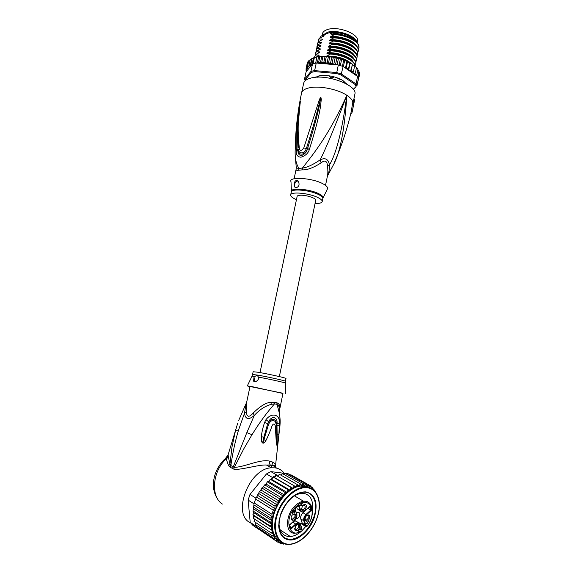 <?xml version="1.0" encoding="UTF-8"?>
<svg xmlns="http://www.w3.org/2000/svg" width="573" height="573" viewBox="0 0 573 573"><rect width="100%" height="100%" fill="white"/><g stroke="black" fill="none" stroke-linecap="round" stroke-linejoin="round"><path stroke-width="0.86" d="M321.99 35.741L322.37 33.972C322.735 32.088 324.311 30.648 327.097 29.653L328.214 29.316C339.18 26 359.472 34.351 357.495 41.184L357.437 41.478M356.843 42.388C355.905 35.784 337.461 29.273 327.606 32.195L322.141 35.705M350.769 36.923L350.246 36.6M319.612 38.269L321.295 35.92L324.196 35.182L324.433 34.065L330.27 32.554C326.316 33.22 323.981 34.631 323.279 36.772M331.781 77.792L330.664 77.563L331.781 77.792L333.486 77.262L333.579 76.825L332.748 77.004M330.664 77.563L329.375 76.102M327.699 175.603L332.849 165.891C339.954 153.585 344.617 130.057 346.858 95.311C328.616 136.009 312.507 155.039 302.422 168.061L302.186 169.873L298.748 170.202C296.835 170.575 295.954 170.296 296.098 169.379L296.262 167.287M327.412 176.126C328.744 173.963 329.425 170.245 329.461 164.967C336.415 153.406 342.217 130.193 346.858 95.311C337.984 89.288 319.748 85.585 309.656 87.755C304.75 88.779 302.035 90.584 301.527 93.177C297.616 111.534 295.518 130.171 295.224 149.087C294.73 157.303 295.962 163.742 298.927 168.398L298.748 170.202M354.837 94.373L354.909 94.008C357.581 85.477 327.527 73.981 311.769 77.849C306.856 78.938 304.141 80.807 303.611 83.472L301.599 92.84M351.099 112.215L352.846 102.008L353.727 102.187L353.849 103.19L352.159 112.022L351.743 113.275L350.891 113.103M351.22 111.148L352.202 111.348M352.989 103.018L353.849 103.19M353.82 99.373L352.846 102.008C352.273 99.809 350.275 97.575 346.858 95.311C335.277 125.981 326.366 147.505 320.135 159.888C312.679 164.924 306.777 167.645 302.422 168.061L298.927 168.398C297 168.362 296.076 167.674 296.155 166.335L295.21 155.355M353.727 102.187L354.723 99.344L353.87 99.172M296.241 149.897C295.783 125.086 297.896 117.186 298.483 111.176L300.309 101.263L299.156 112.107C298.898 118.217 296.929 125.702 299.342 148.421C300.044 151.15 301.534 150.964 303.812 147.877L319.225 100.06C320.042 98.119 320.594 97.288 320.88 97.546L321.31 99.272L320.386 107.373C319.175 113.483 318.094 121.483 309.742 148.264L309.391 149.374C308.381 153.084 305.581 155.698 301.004 157.21C297.58 156.945 296.012 154.853 296.291 150.935L296.241 149.897L298.003 149.044C296.642 124.434 298.669 116.677 299.027 110.79L300.295 101.4L297.888 127.836L298.469 147.404C297.423 133.495 297.874 119.513 299.808 105.453M296.291 150.935L298.046 150.083L298.003 149.044L298.103 150.069C298.01 156.1 305.581 155.082 307.4 148.944C306.813 151.938 304.779 154.166 301.319 155.648C298.784 155.168 297.695 153.313 298.046 150.083L298.683 149.625M299.865 103.083L300.281 101.321M300.309 101.263L300.159 103.434M299.342 148.421L298.676 149.539C298.161 153.063 303.754 155.226 306.347 148.608C314.462 122.866 316.167 115.438 317.822 109.142L320.823 97.697L319.003 107.309C317.564 113.361 316.045 121.283 307.751 147.855L307.429 148.959L307.751 147.855L309.742 148.264M303.812 147.877L309.391 149.374M319.225 100.06L320.035 100.318L320.88 97.546M320.959 97.589L320.629 99.33L321.31 99.272M327.455 175.932L327.563 175.417C327.949 173.239 327.957 170.21 327.577 166.335L329.461 164.967C328.358 159.043 325.249 157.353 320.135 159.888L321.116 162.839C313.338 167.817 307.028 170.167 302.186 169.873M327.577 166.335C327.119 160.82 324.963 159.652 321.116 162.839M327.477 175.825L325.528 185.366M323.086 197.835L327.305 189.197C328.315 187.686 326.846 185.874 322.914 183.768C311.948 177.759 288.155 176.369 290.998 181.748L291.399 191.017M296.248 187.736L294.744 187.042C293.505 183.976 294.078 181.72 296.47 180.259L298.211 181.068C299.786 184.399 299.135 186.619 296.248 187.736M296.449 199.662L295.066 199.046C292.044 197.57 290.568 196.238 290.654 195.035C290.439 191.339 309.384 193.094 318.108 197.656C320.944 199.089 322.312 200.371 322.219 201.51L322.8 198.681M315.035 203.565C319.462 203.601 321.861 202.921 322.219 201.51M298.053 180.91L297.759 180.91C294.937 182.135 293.963 184.198 294.837 187.092L295.41 187.586M317.535 77.205L318.395 76.768L317.972 76.18L319.297 75.844L325.084 75.672M356.377 41.922L352.961 38.355L350.296 36.679C343.965 33.456 337.304 32.088 330.327 32.554L330.091 33.678L331.588 33.298M324.433 34.065L322.184 35.691M310.301 59.456L313.474 57.83L317.8 56.791L325.034 56.534L323.652 63.109L321.818 61.984L322.936 56.72M336.236 64.763L335.735 63.582L333.966 64.57L338.335 64.942L336.752 72.556L314.634 70.615L316.246 63.059L313.051 63.739L314.305 57.866M313.474 57.83L312.135 64.097L313.051 63.739M312.536 63.89L310.924 71.41L311.404 72.334L305.051 80.012L305.294 80.65M353.305 89.295L356.055 86.63L355.289 84.603L341.007 74.956L336.602 73.537L314.799 71.611L314.634 70.615L312.693 70.966L310.924 71.41L304.499 79.224L305.051 80.012M314.799 71.611L311.404 72.334M315.179 77.355L320.436 75.622C328.028 74.97 335.277 76.46 342.174 80.084L346.715 84.059M305.968 70.221L306.67 71.145L306.075 71.883L304.499 79.224L305.18 80.75M356.234 75.521L356.857 74.519L354.773 74.519L357.566 76.438L358.39 78.702L356.886 86.136L356.055 83.916L341.572 74.118L336.752 72.556L336.602 73.537M357.566 76.438L356.055 83.916L355.289 84.603M341.007 74.956L343.148 66.511L346.028 68.495L345.741 66.84L344.531 67.464M338.335 64.942L343.148 66.511M353.441 89.474L356.055 86.63M306.326 71.575L306.448 71.016M306.67 71.145L307.314 70.343L305.968 70.135L306.175 69.154M307.314 70.343L306.089 68.581L307.192 63.453M307.2 63.438L307.572 62.901M311.662 58.704L310.28 65.157L309.098 64.821L308.89 66.282L307.658 65.938L307.966 67.528L306.648 67.199L307.536 68.875L306.089 68.581M307.823 61.877L308.661 61.247M306.648 67.199L307.758 62.056M308.904 60.502L310.165 59.843M307.658 65.938L308.768 60.774M309.098 64.821L310.208 59.635M312.135 64.097L310.953 63.861L310.28 65.157M310.953 63.861L312.063 58.661M315.637 63.159L316.898 57.264M325.034 56.534L333.114 57.135L335.083 58.031L336.666 57.844L338.371 58.797L340.577 58.876L341.558 59.742L343.456 59.821L344.602 60.838L346.615 61.067L346.823 61.569L346.987 61.232L347.439 62.077L349.537 62.464L350.024 63.431L352.166 63.975L352.295 64.871L354.587 65.68M354.508 66.454L356.392 67.285M356.37 68.108L357.846 68.925M357.817 69.806L358.891 70.608M358.82 71.518L359.493 72.32M359.35 73.301L359.622 74.017M307.429 70.207L311.999 64.548L308.897 66.189M350.963 71.41L351.263 69.705L350.167 70.214L348.678 69.985L348.649 68.223L346.278 68.667L354.529 74.347L355.403 72.886L354.343 73.287L352.904 72.9L353.527 71.274L352.438 71.725L350.963 71.41L352.323 64.878M323.108 62.98L318.008 63.209L333.586 64.534L332.182 62.858L330.377 63.932L328.637 62.35L326.982 63.381L325.163 62.056L323.652 63.109M325.163 62.056L326.273 56.784M321.818 61.984L320.364 62.987L318.674 62.135L319.791 56.885M321.754 56.426L320.364 62.987M318.674 62.135L316.246 63.059M318.631 56.648L317.277 63.03M318.008 63.209L316.998 63.009M335.735 63.582L336.831 58.296M335.083 58.031L333.722 64.548M333.966 64.57L333.586 64.534M339.08 65.157L340.312 59.212M338.371 58.797L337.11 64.835M341.558 59.742L340.362 65.544M342.439 66.246L343.664 60.315M344.602 60.838L343.399 66.683M345.741 66.84L346.823 61.569M348.649 68.223L349.731 62.958M347.439 62.077L346.113 68.552M353.527 71.274L354.587 66.038M355.403 72.886L356.456 67.671M356.857 74.519L357.91 69.319M357.753 76.789L358.927 70.959M358.326 78.365L359.493 72.563M358.569 79.239L359.608 74.096M358.476 79.482L357.924 81.008M357.889 81.18L358.204 80.772M351.263 69.705L352.331 64.463M350.024 63.431L348.678 69.985M332.182 62.858L333.293 57.579M331.753 57.35L330.377 63.932M328.637 62.35L329.747 57.071M328.365 56.799L326.982 63.381M355.145 66.59L355.145 66.59C356.42 61.383 343.313 54.22 330.442 53.676L326.631 56.412M330.442 53.676L326.961 53.568L327.341 52.759L331.044 50.832L331.13 50.417L327.649 50.324L328.021 49.522L331.724 47.58L331.81 47.165L328.329 47.086L328.709 46.284L332.404 44.329L332.49 43.913L329.002 43.856L329.389 43.047L333.085 41.084L333.171 40.669L329.683 40.626L330.069 39.816L333.765 37.847L333.851 37.431L330.363 37.403L330.75 36.593L334.446 34.609L334.532 34.201L331.036 34.179L331.423 33.377M324.69 33.936L330.327 32.554M321.295 35.92L322.8 35.87L323.151 36.35L319.032 38.613L318.087 40.805M317.958 42.402L319.032 38.613M318.946 39.014L322.126 39.057L322.47 39.537L318.352 41.793L317.406 43.978M317.284 45.575L318.352 41.793M318.266 42.194L321.446 42.252L321.79 42.739L317.671 44.973L316.733 47.144M316.611 48.741L317.671 44.973M317.585 45.382L320.765 45.446L321.102 45.94L316.991 48.161L316.052 50.324M315.938 51.921L316.991 48.161M316.905 48.569L320.085 48.648L320.422 49.142L316.31 51.355L315.372 53.504M315.265 55.101L316.31 51.355M316.224 51.763L319.405 51.857L319.741 52.358L315.63 54.557L314.692 56.684M314.57 57.508L315.63 54.557M315.544 54.958L318.717 55.065L319.054 55.574L316.088 57.114M334.446 34.609C347.238 35.039 360.31 42.481 358.942 47.924L358.369 49.414M356.22 45.618C353.548 40.554 340.677 35.784 330.75 36.593M333.085 41.084C345.87 41.528 359.035 48.941 357.652 54.263L357.072 55.753M354.981 52.114C352.409 47.093 339.402 42.266 329.389 43.047M333.765 37.847C346.729 38.334 359.622 45.697 358.297 51.09L357.724 52.58M355.604 48.87C352.982 43.82 340.04 39.021 330.069 39.816M320.765 45.446L319.104 46.986M358.934 47.967L358.505 44.68C354.716 38.928 346.722 35.433 334.532 34.201M357.667 54.163L357.731 53.855C359.056 48.504 346.142 41.177 333.171 40.669M358.311 50.99L358.376 50.689C359.744 45.281 346.651 37.875 333.851 37.431M357.022 57.336L357.086 57.035C358.462 51.749 345.283 44.372 332.49 43.913M332.404 44.329C345.369 44.852 358.297 52.122 357 57.436L356.42 58.926M356.377 60.516L356.442 60.215C357.724 54.936 344.781 47.702 331.81 47.165M331.724 47.58C344.609 48.082 357.71 55.388 356.356 60.616L355.769 62.106M355.733 63.703L355.79 63.395C357.137 58.21 344.015 50.933 331.13 50.417M331.044 50.832C343.907 51.362 356.993 58.553 355.711 63.804L355.11 65.293M330.356 54.091C342.969 54.636 355.812 61.512 355.095 66.611M350.583 63.517L349.974 63.08M348.542 62.185L347.174 61.44M346.042 60.881L344.036 60.029M343.22 59.721L337.404 58.016M336.301 57.78L334.145 57.4M332.44 57.171L331.137 57.042M350.769 38.219C344.996 35.311 338.664 33.957 331.767 34.151M350.361 41.571C344.352 38.506 337.755 37.116 330.578 37.403M349.938 44.916C343.893 41.786 337.211 40.354 329.898 40.626M349.501 48.268C343.42 45.074 336.659 43.598 329.217 43.856M332.813 33.313C338.099 32.783 351.364 37.345 352.574 39.172M349.057 51.627C342.948 48.361 336.107 46.85 328.537 47.086M348.606 54.979C342.468 51.656 335.556 50.109 327.856 50.331M348.14 58.339C341.988 54.958 334.997 53.368 327.169 53.576M347.675 61.698L347.159 61.397M346.242 60.91C341.709 58.647 336.552 57.293 330.764 56.856M320.085 48.648L318.416 50.195M319.405 51.857L317.721 53.404M318.717 55.065L317.027 56.612M354.358 55.373C351.843 50.367 338.772 45.518 328.709 46.284M353.734 58.632C351.27 53.647 338.127 48.777 328.021 49.522M353.111 61.891C350.697 56.935 337.49 52.036 327.341 52.759M351.371 63.639C345.748 58.589 337.533 56.047 326.732 56.004L326.76 56.419M330.607 32.346C337.404 31.866 343.893 33.198 350.074 36.343L355.353 40.518M337.676 77.978L337.955 78.673L341.752 79.862L344.165 81.473M345.92 83.622L346.421 83.902M346.178 83.307L346.665 84.038M315.229 77.348L315.967 76.882M344.617 82.97L343.642 81.896L344.115 81.703M329.138 75.808L330.077 76.46M312.414 63.904L311.999 64.548M260.013 372.6L297.136 196.424C297.265 195.773 298.225 195.379 300.008 195.25C305.567 194.748 316.418 198.215 315.723 200.235L315.702 200.321M301.971 529.76L301.971 531.071L295.826 533.262M297.165 521.824L295.539 520.814L293.476 521.466M299.665 510.278L297.179 508.767L296.678 507.334M300.18 523.722L302.243 523.12L305.23 524.983L305.76 524.804L304.392 520.893C303.919 518.83 304.571 516.846 306.362 514.948L311.433 510.278L310.029 506.167L304.936 510.837C303.002 512.355 301.606 512.241 300.746 510.493L298.891 505.193L294.787 508.903L296.671 514.21C297.165 516.302 296.499 518.307 294.672 520.227L289.422 525.033L290.926 529.158L296.148 524.352C298.103 522.812 299.507 522.898 300.359 524.624L301.878 529.488M304.951 519.066L306.269 520.284L308.668 517.863C309.091 516.158 308.704 515.27 307.508 515.191L307.049 515.313M305.187 517.906L305.101 520.291C306.555 522.024 308.081 521.337 309.692 518.236C310.05 514.669 308.854 514.002 306.089 516.223L305.187 517.906M298.354 524.209C301.355 524.245 299.085 531.071 296.177 530.756L294.844 529.653L295.854 525.663L298.354 524.209M291.191 516.896L292.022 515.313C294.909 512.899 296.191 513.537 295.869 517.233C294.157 520.449 292.567 521.115 291.084 519.224L291.191 516.896M304.922 504.412C307.894 504.519 305.631 511.331 302.752 510.944L301.462 509.891L302.386 505.887L304.922 504.412M308.654 521.208L306.641 523.507L307.142 523.478L306.204 523.915L308.654 521.208M301.14 530.018L298.956 529.875L298.705 530.827L299.407 531.558L298.87 531.694L298.526 529.91L299.285 529.352L300.99 529.581L300.725 527.797L301.419 529.76L298.963 529.466M294.157 510.378L294.758 512.061L294.479 512.534L294.522 511.388L293.863 510.794L293.541 512.198L292.846 511.94L292.337 512.398L293.047 513.759L292.495 513.888L292.166 512.112L294.157 510.378M299.887 505.852L301.276 504.154L301.083 503.595L301.412 503.287L301.613 503.853L302.386 503.144L301.727 504.183L302.193 505.529L299.887 505.852M300.474 524.453L301.892 528.363M289.601 525.011L290.926 529.158M305.23 524.983L303.833 520.993C303.31 518.73 304.027 516.567 305.989 514.49L310.774 510.085L307.83 508.323M304.284 511.481L302.988 512.663C301.033 514.733 300.316 516.889 300.839 519.138L302.243 523.12M295.962 518.773L296.492 518.809C297.853 518.536 298.877 517.505 299.572 515.729C300.109 513.551 299.6 512.412 298.053 512.312L296.485 513.079M309.613 506.69L310.774 510.085L311.433 510.278M309.592 506.575L310.029 506.167M298.44 505.594L298.891 505.193M305.975 526.68L300.653 523.357L305.968 526.666L306.705 526.444L306.448 525.692L305.889 525.785L305.273 524.997M305.968 526.666L306.705 526.444C318.409 512.878 309.399 493.926 296.542 506.124C283.119 517.483 288.685 540.575 302.136 530.698L301.749 528.535M296.878 524.689L297.573 524.56C299.335 526.243 298.827 527.962 296.062 529.71L294.723 528.421M293.068 514.282L293.605 514.131C294.844 514.21 295.253 515.12 294.83 516.86L292.359 519.317L290.962 517.963M303.361 504.92L304.141 504.777C305.875 506.46 305.395 508.172 302.694 509.913L301.312 508.631M306.705 523.887L306.154 523.543L306.641 523.507M300.947 529.459L301.419 529.76M298.848 529.538L299.221 529.774M298.368 530.784L298.784 531.049M298.39 530.92L298.941 531.264M299.407 531.558L298.984 531.286M299.17 531.708L298.626 531.357M294.099 510.393L294.823 511.188M294.658 510.736L294.114 510.407M294.844 511.46L294.465 511.231M293.756 510.522L294.15 510.758M292.903 511.567L293.462 511.976M293.541 512.198L292.996 511.861M292.581 511.689L293.004 511.947M292.001 512.971L292.409 513.222M292.029 513.121L292.567 513.451M293.047 513.759L292.187 513.566M292.803 513.902L292.259 513.566M301.377 505.443L301.856 505.83M301.312 505.501L299.772 505.515M301.119 503.56L301.613 503.853M301.355 503.696L301.727 504.183M301.176 503.86L302.193 505.529M301.097 504.312L301.72 505.436L300.044 505.271M301.391 504.491L300.338 505.45M279.015 524.216L279.903 523.779L279.015 524.216C279.688 531.866 283.019 535.984 289 536.572L290.404 536.55C293.849 536.249 297.294 534.666 300.739 531.808M280.491 514.604L278.693 525.541C279.237 534.509 282.947 539.322 289.823 540.002C298.934 540.611 310.466 529.674 314.434 517.125C318.237 502.808 315.365 494.384 305.81 491.863C296.843 491.763 289.079 497.701 282.51 509.662L280.491 514.604M312.493 510.693C313.581 500.544 310.552 494.735 303.382 493.267L300.839 493.296L295.732 494.886M277.103 502.328L279.28 501.21L281.866 497.987L282.102 495.33L264.69 484.851L259.197 492.078L258.566 493.382L276.924 504.756L277.103 502.328L259.748 491.648M253.982 504.333L253.022 511.252L253.345 512.377L271.595 524.259L270.442 522.29L271.666 520.52L270.986 518.307L272.103 516.531L271.946 514.246L273.307 510.178L274.789 508.502L275.033 506.181L276.924 504.756M290.153 474.809L288.434 473.842L270.879 471.622L266.438 473.95L250 494.427L248.123 500.079L250.215 522.368L252.886 525.369L258.652 529.237L255.988 526.229L255.866 524.897M253.932 503.789L248.123 500.079M254.168 502.922L256.238 497.608L254.168 502.922L271.946 514.246M272.325 477.395L272.999 476.972L271.767 479.451L270.836 479.264L272.325 477.395L266.438 473.95L250.014 494.449L255.837 498.109M270.836 479.264L270.155 479.372L268.93 481.642L287.438 492.622L287.918 489.671L290.296 490.345L290.998 487.48L293.226 488.49L294.128 485.754L276.1 475.325L274.675 477.674L272.999 476.972L276.78 475.031L278.414 475.232L277.676 476.235M270.879 471.622L276.78 475.031M250.215 522.368L255.988 526.229M256.238 497.608L256.625 497.128L274.789 508.502M279.517 474.408L278.414 475.232M282.539 473.742L280.827 475.096M294.128 485.754L296.169 487.086L297.237 484.522L299.07 486.162L300.288 483.805L301.892 485.725L303.275 483.655L285.669 473.635L283.95 474.473M303.21 483.612L304.578 485.775L305.975 483.927L288.427 473.978L286.994 474.387M305.975 483.927L307.078 486.312L308.518 484.758L290.969 474.824L289.981 474.867M308.518 484.758L309.234 487.243L310.451 485.818L292.746 475.834M260.579 530.433L278.005 542.309L278.471 540.267L275.842 540.668L276.573 538.491L273.987 538.548L274.997 536.278L272.483 535.984L273.758 533.671L271.358 533.019L254.054 521.459M258.265 528.027L258.208 528.843L275.842 540.668M256.589 525.384L256.346 526.737L273.987 538.548M255.336 522.39L255.2 524.395M268.93 481.642L267.347 481.764L266.151 484.092L264.69 484.851M254.448 519.031L254.197 521.631M253.717 515.764L271.946 527.719L270.327 526.114L253.13 514.848L253.717 515.764L253.352 518.257M253.13 514.848L253.345 512.377M273.307 510.178L255.501 498.961M275.033 506.181L257.707 495.394L256.625 497.128M258.566 493.382L257.707 495.394M253.424 508.731L271.666 520.52M270.442 522.29L253.23 511.102M270.986 518.307L253.746 507.212M254.004 504.949L272.103 516.531M306.204 487.136L303.69 485.703M302.007 485.718L304.485 487.136M287.918 489.671L270.456 479.386M271.767 479.451L290.296 490.345L287.438 492.622C281.558 497.937 277.225 504.612 274.431 512.649C271.853 520.707 271.631 527.712 273.758 533.671L276.573 538.491L278.471 540.267M290.998 487.48L272.999 476.972M274.675 477.674L293.226 488.49L290.296 490.345M297.237 484.522L279.717 474.458M300.288 483.805L282.74 473.785M310.509 485.861L311.067 486.341L311.39 488.483M311.733 488.669L312.973 488.06L311.325 487.007M312.922 487.938L313.23 489.657M304.607 485.782L307.135 487.222M314.219 490.488L314.498 490.051L313.259 489.342M314.656 490.194L314.871 491.183M284.459 543.756L283.291 544.149M284.258 543.691L283.384 543.562L283.112 544.078L281.837 543.233M278.872 542.395L280.448 543.455L280.655 541.707M280.827 542.846L281.88 543.204L280.555 543.505M280.562 541.628L278.005 542.309M272.483 535.984L255.336 524.546M262.09 488.11L279.474 498.689L279.373 500.945M260.865 489.929L279.28 501.21M279.474 498.689L281.193 498.36M263.415 486.814L281.866 497.987M282.102 495.33L284.623 495.165L284.931 492.307L267.491 481.929M266.151 484.092L284.623 495.165M284.931 492.307L287.438 492.622M271.358 533.019L272.741 530.82L253.459 518.379M270.628 529.71L271.946 527.719M270.327 526.114L271.595 524.259M309.234 487.243L304.578 485.775L301.892 485.725L296.169 487.086L293.226 488.49M301.856 529.925L302.258 530.433L305.71 526.508M254.964 381.69L254.004 377.098L257.191 375.036C266.588 376.576 286.042 380.873 285.433 381.267L285.999 378.488C286.629 378.044 266.932 373.668 257.621 372.199L253.144 371.741L252.557 374.498M264.59 422.408L265.965 419.672L268.673 421.749C271.745 414.952 278.134 417.173 276.945 423.877C275.434 418.713 272.676 418.004 268.673 421.749L267.698 423.712L268.608 424.149L263.1 442.413L263.917 437.077L262.556 442.943C261.632 442.435 261.252 440.393 261.41 436.819L263.917 437.077L267.698 423.712L264.59 422.408L268.622 424.106C270.793 420.374 273.042 419.565 275.377 421.678L276.58 425.617L275.305 426.126L276.573 425.589L275.377 421.678M265.965 419.672C271.423 412.388 280.025 414 279.388 422.996L278.886 434.792L277.962 442.442L277.003 445.379C276.616 445.285 276.351 443.774 276.186 440.845L275.305 426.126C274.639 423.533 273.579 423.34 272.146 425.553L272.146 425.553C270.406 430.781 268.3 435.838 265.836 440.716L263.981 439.641L263.021 443.144L262.556 442.943M277.003 445.379L277.16 434.663L277.131 445.314M279.402 425.195L276.58 425.617M279.388 422.996L276.945 423.877L277.16 434.663L278.886 434.792M279.409 425.13L276.573 425.567M254.777 376.511L252.005 376.217L252.55 374.513L257.026 375.014L259.003 377.951C257.972 380.451 256.468 381.69 254.484 381.668L253.581 381.138L254.004 377.098M264.576 422.466C262.678 428.21 261.625 432.995 261.41 436.819M265.836 440.716C264.747 442.492 263.816 443.301 263.021 443.144M276.186 440.845L276.874 440.186M249.964 386.696L247.307 385.908L252.414 386.711L282.933 393.479M282.976 393.286L279.875 408.427L279.08 404.044L277.024 402.819L276.831 404.316C279.495 411.851 280.555 418.713 280.004 424.894L279.61 431.068M222.26 503.982L222.388 504.075C210.363 496.612 212.418 471.221 226.17 458.909L228.606 465.749L229.959 467.081L233.755 469.144L234.35 467.324L233.225 466.981L246.841 432.594L254.283 415.468L253.137 413.09C260.378 405.985 266.352 402.396 271.072 402.346L274.732 402.332L274.517 403.829L276.831 404.316L278.736 405.935L279.846 410.168M253.137 413.09C249.026 417.746 246.762 417.259 246.34 411.622L244.47 413.305C245.43 419.443 248.703 420.167 254.283 415.468C259.318 409.838 264.948 406.135 271.172 404.352L274.517 403.829C266.466 413.262 260.393 421.241 251.984 434.735L243.754 448.888L234.35 467.324C243.991 467.281 259.676 459.102 269.081 461.007C273.643 461.888 275.756 463.758 275.42 466.594L275.133 467.855M233.755 469.144C239.113 470.641 259.161 464.366 266.474 465.032L270.52 465.255C273.572 465.656 275.527 466.601 276.401 468.084M229.959 467.081L230.883 465.505C232.595 453.3 235.131 441.518 238.497 430.151L244.47 413.305L246.161 403.421L238.712 420.396M232.301 468.571L233.225 466.981L230.883 465.505L229.945 464.159L231.965 447.119L235.56 430.309L237.759 423.06L228.083 454.919M250.551 522.841C231.377 514.697 249.019 468.435 271.337 467.812L275.076 467.847C278.893 468.392 281.952 470.211 284.251 473.312M270.943 467.855L272.855 462.16M282.976 393.271L250.007 386.503L246.669 402.225C246.197 404.137 246.089 407.267 246.34 411.622M270.52 465.255L270.112 464.954C274.245 465.104 276.014 465.648 275.42 466.594L280.011 424.894L279.753 409.015M228.606 465.749L229.945 464.159L228.376 457.118L226.17 458.909L228.348 456.294L228.376 457.118M225.382 458.414L226.356 458.293L227.517 456.251M228.348 456.294L228.075 454.948L225.698 458.135C212.347 470.497 210.162 488.712 217.769 499.155M279.187 519.639C277.812 532.525 281.801 539.114 291.163 539.408C301.255 537.488 308.833 530.004 313.897 516.939L314.169 517.104C309.105 530.175 301.527 537.667 291.428 539.58C281.465 540.711 275.957 528.378 280.777 514.626L280.777 514.626C285.82 501.826 293.168 494.384 302.838 492.293C313.452 490.689 318.975 503.373 314.169 517.104L313.897 516.939C318.695 503.216 313.18 490.531 302.565 492.128C299.077 492.587 295.561 494.27 292.015 497.185M291.385 191.719C289.508 187.45 309.406 188.818 318.824 193.724L318.975 193.803C322.398 195.565 323.681 197.076 322.843 198.33L322.828 198.53C322.928 197.377 321.56 196.081 318.724 194.641L318.574 194.562C309.785 190 291.091 188.345 291.285 192.055L290.683 194.892M306.512 70.529L306.555 71.081M308.725 66.318L307.808 67.184M307.443 67.643L307.013 68.345M306.72 69.054L306.576 69.641M356.299 75.471L355.84 74.87M354.952 73.881L354.343 73.287M353.197 72.305L352.438 71.725M351.063 70.78L350.167 70.214M348.577 69.312L347.567 68.789M345.798 67.951L344.681 67.464M336.15 64.692L334.854 64.391M332.698 63.954L331.287 63.71M329.353 63.431L327.598 63.231M326.195 63.109L324.024 63.001M317.027 46.313L318.244 47.452M318.23 76.109L318.151 76.474M310.43 504.226C309.162 502.449 307.465 501.447 305.323 501.225L303.554 501.246C300.961 501.583 298.375 502.893 295.783 505.193C285.354 513.924 284.681 533.499 294.68 533.284M296.148 524.352L292.839 522.046M290.876 528.392L295.768 523.887L298.526 522.683L300.488 524.359L301.892 528.335M304.936 510.837L302.028 512.133L297.179 508.767M301.47 523.027L305.889 525.785L306.147 526.537M305.76 524.804L306.448 525.692M300.359 524.624L300.488 524.359C299.729 523.027 298.941 522.469 298.139 522.691L295.152 520.821M296.671 514.21L294.959 508.896M300.746 510.493L300.18 510.593L298.469 505.708M306.362 514.948L302.988 512.663M304.392 520.893L300.839 519.138M317.22 517.333L317.156 517.534C312.321 532.152 299.106 544.658 288.369 544.157C277.561 543.884 272.168 529.896 277.425 514.382L277.497 514.167C282.682 498.646 296.878 486.334 307.25 487.738C317.707 488.919 322.126 502.714 317.22 517.333M300.975 485.818L303.432 487.222C316.389 485.345 323.136 500.695 317.327 517.304L317.256 517.505C312.729 531.529 300.252 543.935 289.659 544.35C277.69 545.654 271.036 530.799 276.859 514.189L276.931 513.974C281.465 500.136 293.455 488.26 303.432 487.222C308.675 486.656 312.786 488.332 315.759 492.264M271.523 524.066L273.658 512.735L279.087 501.382M288.011 491.14L289.258 490.144M290.998 488.905L292.28 488.096M294.042 487.122L295.324 486.513M297.079 485.818L298.347 485.417M300.066 485.009L301.291 484.815M302.945 484.708L304.113 484.729M305.674 484.908L306.763 485.145M308.202 485.61L309.134 486.019M310.222 486.62L311.375 487.422M312.507 488.425L313.266 489.242M279.452 542.194L278.507 541.621M277.289 540.697L276.458 539.924M275.42 538.72L274.725 537.76M273.88 536.314L273.335 535.175M282.145 497.142L283.606 495.416M285.06 493.862L286.328 492.622M272.705 533.506L272.304 532.131M271.931 530.433L271.666 528.564M271.552 527.267L271.509 524.524M247.307 385.908L251.97 376.282M285.211 383.144L285.204 383.029C284.573 382.47 268.236 378.86 258.516 377.141M274.732 402.332L277.024 402.819M271.072 402.346L271.172 404.352M246.841 432.594L251.984 434.735M271.337 467.812L266.474 465.032L270.112 464.961L269.081 461.007M279.08 404.044L278.736 405.935M238.497 430.151L235.56 430.309M357.495 41.184L357.18 42.746M294.107 178.755L296.062 169.536M334.775 161.557C341.737 145.485 347.195 128.982 351.142 112.043M353.77 99.623L354.909 94.008M354.623 99.831L352.159 112.022M313.961 57.694L317.8 56.791M319.204 56.598L320.479 56.476M322.585 56.362L323.501 56.34M346.987 61.232L346.615 61.067M343.879 59.972L343.456 59.821M340.577 58.876L340.118 58.74M337.146 57.952L336.666 57.844M333.636 57.228L333.114 57.135M330.163 56.713L329.525 56.641M326.789 56.419L326.037 56.383M312.034 58.439L312.643 58.174M357.731 53.855L357.652 54.263M358.376 50.689L358.297 51.09M357.086 57.035L357 57.436M356.442 60.215L356.356 60.616M355.79 63.395L355.711 63.804M351.192 38.427C345.089 35.254 338.371 33.843 331.036 34.179M323.151 36.35L322.785 36.586M322.47 39.537L322.105 39.773M321.79 42.739L321.417 42.975M321.109 45.94L320.73 46.177M350.762 41.772C344.638 38.534 337.834 37.08 330.363 37.403M350.332 45.124C344.172 41.815 337.289 40.318 329.683 40.626M349.881 48.469C343.7 45.102 336.745 43.569 329.002 43.856M320.422 49.149L320.049 49.378M319.734 52.358L319.362 52.594M319.046 55.574L318.667 55.81M328.329 47.086L341.329 48.512C345.533 49.822 348.234 50.925 349.43 51.821M327.649 50.324C335.642 50.08 342.747 51.692 348.971 55.173M348.499 58.532C342.267 54.994 335.09 53.339 326.968 53.568M348.026 61.891L347.145 61.375M346.314 60.924L336.68 57.644L330.736 56.842M343.793 81.187L343.642 81.896M318.395 76.768L318.552 76.016M325.12 75.801L325.199 75.435M279.352 376.59L315.723 200.235M306.269 520.284L305.08 519.553M305.051 519.482L305.101 520.291M294.687 520.356C296.606 518.35 297.308 516.216 296.793 513.952L294.995 508.874L298.612 505.587M300.252 510.772L299.478 510.299M296.492 518.809L296.091 518.558M309.757 506.561L304.951 510.958M294.336 495.788L303.554 501.246C313.639 499.892 315.587 516.352 306.756 526.666M302.121 530.999L302.258 530.433M294.637 520.399L289.637 524.975L290.977 528.671M294.816 528.843L294.844 529.653M294.851 528.936L296.062 529.71M291.063 518.422L291.084 519.224M292.359 519.317L291.098 518.529M301.419 509.089L301.462 509.891M301.448 509.161L302.694 509.913M262.026 487.773L261.625 488.325M252.965 514.79L252.951 514.404M253.03 511.173L253.094 510.378M253.467 507.556L253.803 505.794M257.807 494.614L256.948 496.404M259.197 492.078L259.755 491.147M310.609 486.011L311.067 486.341M290.404 536.55L280.176 529.889M275.384 421.685L276.558 425.725L276.888 440.802M253.581 381.138L254.548 381.36M285.633 393.78L285.433 381.267"/></g></svg>

